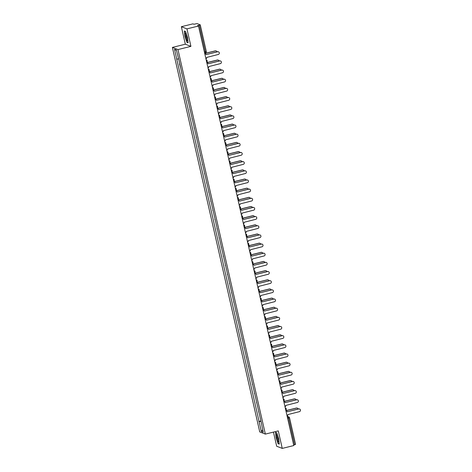 <?xml version="1.0" encoding="UTF-8"?>
<svg xmlns="http://www.w3.org/2000/svg" width="472" height="472" viewBox="0 0 472 472"><rect width="100%" height="100%" fill="white"/><g stroke="black" fill="none" stroke-linecap="round" stroke-linejoin="round"><path stroke-width="0.71" d="M273.459 432.092L276.675 446.241L282.256 448.4L293.802 445.55L198.488 26.025L186.941 28.875L181.36 26.709L185.331 44.209L172.392 47.401L259.753 431.939L265.341 434.098L177.973 49.566L190.918 46.368L186.941 28.875M181.36 26.709L192.906 23.86L193.898 24.243L197.078 23.6L200.258 24.839L206.299 51.436L205.344 51.79L199.302 25.199L200.258 24.839M282.256 448.4L278.279 430.906L265.341 434.098M289.519 417.797L295.572 444.37L294.616 444.724L288.575 418.127L288.085 416.864L287.212 416.528M293.667 444.954L294.616 444.724M199.302 25.199L197.502 25.641L198.488 26.025M179.49 63.897L180.688 67.891M181.844 72.983L182.77 77.048M181.885 73.178L181.572 73.054M183.927 82.146L184.847 86.211M183.968 82.335L183.649 82.211M186.003 91.302L186.93 95.368M186.051 91.491L185.732 91.367M188.086 100.459L189.012 104.524M188.133 100.654L187.815 100.53M190.169 109.616L191.089 113.687M190.21 109.811L189.892 109.687M192.246 118.779L193.172 122.844M192.293 118.968L191.974 118.844M194.328 127.936L195.255 132.001M194.375 128.124L194.057 128M196.411 137.092L197.331 141.157M196.452 137.287L196.134 137.163M198.488 146.255L199.414 150.32M198.535 146.444L198.216 146.32M200.57 155.412L201.497 159.477M200.618 155.601L200.299 155.477M202.653 164.569L203.574 168.634M202.695 164.757L202.376 164.639M204.73 173.725L205.656 177.791M204.777 173.92L204.459 173.796M206.813 182.888L207.739 186.953M206.86 183.077L206.541 182.953M208.895 192.045L209.816 196.11M208.937 192.234L208.618 192.11M210.978 201.202L211.898 205.267M211.019 201.397L210.701 201.273M213.055 210.359L213.981 214.43M213.102 210.553L212.783 210.429M215.138 219.521L216.058 223.586M215.179 219.71L214.86 219.586M217.22 228.678L218.141 232.743M217.262 228.867L216.943 228.743M219.297 237.835L220.223 241.9M219.344 238.03L219.026 237.906M221.38 246.998L222.3 251.063M221.421 247.186L221.102 247.062M223.462 256.154L224.383 260.219M223.504 256.343L223.185 256.219M225.539 265.311L226.466 269.376M225.587 265.5L225.268 265.382M227.622 274.468L228.542 278.533M227.663 274.663L227.345 274.539M229.705 283.631L230.625 287.696M229.746 283.82L229.427 283.696M231.781 292.787L232.708 296.853M231.829 292.976L231.51 292.852M233.864 301.944L234.785 306.009M233.905 302.139L233.587 302.015M235.947 311.101L236.867 315.172M235.988 311.296L235.67 311.172M238.024 320.264L238.95 324.329M238.071 320.453L237.752 320.329M240.106 329.421L241.027 333.486M240.148 329.609L239.829 329.486M242.189 338.577L243.109 342.642M242.23 338.772L241.912 338.648M244.266 347.74L245.192 351.805M244.313 347.929L243.994 347.805M246.349 356.897L247.269 360.962M246.39 357.086L246.071 356.962M248.431 366.054L249.352 370.119M248.473 366.243L248.154 366.124M250.508 375.211L251.434 379.276M250.555 375.405L250.237 375.281M252.591 384.373L253.511 388.438M252.632 384.562L252.313 384.438M254.673 393.53L255.594 397.595M254.715 393.719L254.396 393.595M256.75 402.687L257.677 406.752M256.798 402.882L256.479 402.758M258.833 411.844L259.753 415.915M258.874 412.038L258.556 411.914M178.41 58.917L176.752 59.159L174.51 49.294L176.386 50.02L178.894 59.985L261.24 422.446L263.217 432.21L261.34 431.479L259.104 421.62L260.992 421.343M176.752 59.159L259.104 421.62M172.392 47.401L177.973 49.566M185.331 44.209L190.918 46.368M188.127 42.799L187.461 37.377L185.555 31.471L184.31 30.987L184.971 36.409L186.882 42.315L188.127 42.799M279.306 444.123L278.639 438.7L276.734 432.794L275.489 432.311L276.149 437.739L278.061 443.645L279.306 444.123M260.916 421.006L258.839 421.514M174.51 49.294L176.487 50.457M262.68 429.839L261.34 431.479M187.254 42.226L186.882 42.315M278.433 443.55L278.061 443.645M205.945 58.835A1.209 1.186 111.2 0 0 206.677 57.431L218.265 54.475A1.392 1.369 111.2 0 0 218.459 51.826A1.392 1.369 111.2 0 0 217.651 51.772L206.046 54.64L217.503 51.719A1.392 1.369 -68.8 0 1 218.388 51.802M204.748 53.572A1.209 1.186 -68.8 0 1 205.226 53.684M206.022 54.551A1.209 1.186 111.2 0 0 204.765 53.637M217.031 51.837A1.392 1.369 111.2 0 0 215.415 50.911L204.742 53.542M204.724 53.454L215.273 50.852A1.392 1.369 -68.8 0 1 216.152 50.935M208.028 67.992A1.209 1.186 111.2 0 0 208.76 66.587L220.341 63.631A1.392 1.369 111.2 0 0 220.542 60.982A1.392 1.369 111.2 0 0 219.728 60.935L208.123 63.797L219.586 60.876A1.392 1.369 -68.8 0 1 220.465 60.959M219.114 60.994A1.392 1.369 111.2 0 0 217.498 60.068L206.825 62.705A1.209 1.186 -68.8 0 1 207.308 62.841M208.105 63.708A1.209 1.186 111.2 0 0 206.842 62.794M210.105 77.154A1.209 1.186 111.2 0 0 210.837 75.744L222.424 72.794A1.392 1.369 111.2 0 0 222.619 70.139A1.392 1.369 111.2 0 0 221.81 70.092L210.205 72.954L221.669 70.033A1.392 1.369 -68.8 0 1 222.548 70.116M208.913 71.891A1.209 1.186 -68.8 0 1 209.385 71.998M210.182 72.871A1.209 1.186 111.2 0 0 208.925 71.95M185.219 33.418A3.935 0.643 -103.9 0 0 186.074 38.321A3.935 0.643 -103.9 0 0 187.413 40.486A3.935 0.643 -103.9 0 0 187.449 40.309A3.935 0.643 -103.9 0 0 186.9 36.48A3.935 0.643 -103.9 0 0 185.608 33.158A3.935 0.643 -103.9 0 0 185.219 33.418M186.251 34.409A2.696 0.437 -103.9 0 0 186.593 36.798A2.696 0.437 -103.9 0 0 187.402 39.076M188.098 42.551L186.977 42.12L185.13 36.397L184.481 31.14L185.584 31.571M276.397 434.747A3.935 0.643 -103.9 0 0 277.253 439.644A3.935 0.643 -103.9 0 0 278.592 441.81A3.935 0.643 -103.9 0 0 278.627 441.639A3.935 0.643 -103.9 0 0 278.079 437.809A3.935 0.643 -103.9 0 0 276.787 434.482A3.935 0.643 -103.9 0 0 276.397 434.747M277.43 435.739A2.696 0.437 -103.9 0 0 277.772 438.128A2.696 0.437 -103.9 0 0 278.58 440.4M279.276 443.881L278.155 443.444L276.309 437.721L275.66 432.47L276.763 432.895M206.801 62.617L217.35 60.009A1.392 1.369 -68.8 0 1 218.235 60.091M221.197 70.151A1.392 1.369 111.2 0 0 219.58 69.225L208.907 71.862M208.884 71.773L219.433 69.172A1.392 1.369 -68.8 0 1 220.312 69.248M212.188 86.311A1.209 1.186 111.2 0 0 212.919 84.901L224.507 81.951A1.392 1.369 111.2 0 0 224.702 79.302A1.392 1.369 111.2 0 0 223.893 79.249L212.288 82.116L223.746 79.196A1.392 1.369 -68.8 0 1 224.631 79.272M210.99 81.048A1.209 1.186 -68.8 0 1 211.468 81.154M212.264 82.028A1.209 1.186 111.2 0 0 211.008 81.107M214.27 95.468A1.209 1.186 111.2 0 0 215.002 94.064L226.584 91.108A1.392 1.369 111.2 0 0 226.784 88.459A1.392 1.369 111.2 0 0 225.97 88.406L214.365 91.273L225.828 88.352A1.392 1.369 -68.8 0 1 226.707 88.435M213.073 90.205A1.209 1.186 -68.8 0 1 213.55 90.317M214.347 91.184A1.209 1.186 111.2 0 0 213.084 90.27M216.347 104.631A1.209 1.186 111.2 0 0 217.079 103.22L228.666 100.265A1.392 1.369 111.2 0 0 228.861 97.615A1.392 1.369 111.2 0 0 228.053 97.568L216.424 100.341A1.209 1.186 111.2 0 0 215.167 99.427M215.155 99.368A1.209 1.186 -68.8 0 1 215.627 99.474M216.43 100.341L227.911 97.509A1.392 1.369 -68.8 0 1 228.79 97.592M223.274 79.308A1.392 1.369 111.2 0 0 221.657 78.387L210.984 81.019M210.966 80.93L221.515 78.328A1.392 1.369 -68.8 0 1 222.395 78.411M225.356 88.47A1.392 1.369 111.2 0 0 223.74 87.544L213.067 90.176M213.043 90.093L223.592 87.485A1.392 1.369 -68.8 0 1 224.477 87.568M227.439 97.627A1.392 1.369 111.2 0 0 225.822 96.701L215.149 99.338M215.126 99.25L225.675 96.648A1.392 1.369 -68.8 0 1 226.554 96.725M218.43 113.787A1.209 1.186 111.2 0 0 219.161 112.377L230.749 109.427A1.392 1.369 111.2 0 0 230.944 106.778A1.392 1.369 111.2 0 0 230.135 106.725L218.53 109.593L229.988 106.666A1.392 1.369 -68.8 0 1 230.873 106.749M217.232 108.525A1.209 1.186 -68.8 0 1 217.71 108.631M218.506 109.504A1.209 1.186 111.2 0 0 217.25 108.584M229.516 106.784A1.392 1.369 111.2 0 0 227.899 105.858L217.226 108.495M217.208 108.407L227.758 105.805A1.392 1.369 -68.8 0 1 228.637 105.887M220.512 122.944A1.209 1.186 111.2 0 0 221.244 121.534L232.826 118.584A1.392 1.369 111.2 0 0 233.026 115.935A1.392 1.369 111.2 0 0 232.212 115.882L220.607 118.749L232.071 115.829A1.392 1.369 -68.8 0 1 232.95 115.905M219.315 117.681A1.209 1.186 -68.8 0 1 219.793 117.793M220.589 118.661A1.209 1.186 111.2 0 0 219.327 117.746M231.599 115.941A1.392 1.369 111.2 0 0 229.982 115.02L219.309 117.652M219.285 117.563L229.834 114.961A1.392 1.369 -68.8 0 1 230.719 115.044M222.589 132.101A1.209 1.186 111.2 0 0 223.321 130.697L234.908 127.741A1.392 1.369 111.2 0 0 235.103 125.092A1.392 1.369 111.2 0 0 234.295 125.039L222.69 127.906L234.153 124.986A1.392 1.369 -68.8 0 1 235.032 125.068M221.397 126.838A1.209 1.186 -68.8 0 1 221.869 126.95M222.666 127.818A1.209 1.186 111.2 0 0 221.409 126.903M233.681 125.104A1.392 1.369 111.2 0 0 232.065 124.177L221.392 126.809M221.368 126.726L231.917 124.118A1.392 1.369 -68.8 0 1 232.796 124.201M224.672 141.264A1.209 1.186 111.2 0 0 225.404 139.854L236.991 136.898A1.392 1.369 111.2 0 0 237.186 134.249A1.392 1.369 111.2 0 0 236.378 134.201L224.772 137.063L236.23 134.142A1.392 1.369 -68.8 0 1 237.115 134.225M223.474 136.001A1.209 1.186 -68.8 0 1 223.952 136.107M224.749 136.974A1.209 1.186 111.2 0 0 223.492 136.06M235.758 134.26A1.392 1.369 111.2 0 0 234.142 133.334L223.468 135.971M223.451 135.883L234 133.281A1.392 1.369 -68.8 0 1 234.879 133.358M226.755 150.42A1.209 1.186 111.2 0 0 227.486 149.01L239.068 146.06A1.392 1.369 111.2 0 0 239.269 143.411A1.392 1.369 111.2 0 0 238.454 143.358L226.849 146.226L238.313 143.299A1.392 1.369 -68.8 0 1 239.192 143.382M225.557 145.158A1.209 1.186 -68.8 0 1 226.035 145.264M226.831 146.137A1.209 1.186 111.2 0 0 225.569 145.217M228.832 159.577A1.209 1.186 111.2 0 0 229.563 158.173L241.151 155.217A1.392 1.369 111.2 0 0 241.345 152.568A1.392 1.369 111.2 0 0 240.537 152.515L228.932 155.382L240.395 152.462A1.392 1.369 -68.8 0 1 241.275 152.544M227.64 154.315A1.209 1.186 -68.8 0 1 228.112 154.427M228.908 155.294A1.209 1.186 111.2 0 0 227.651 154.379M230.914 168.734A1.209 1.186 111.2 0 0 231.646 167.33L243.233 164.374A1.392 1.369 111.2 0 0 243.428 161.725A1.392 1.369 111.2 0 0 242.62 161.678L231.014 164.539L242.472 161.619A1.392 1.369 -68.8 0 1 243.357 161.701M242 161.737A1.392 1.369 111.2 0 0 240.384 160.81L229.711 163.448A1.209 1.186 -68.8 0 1 230.194 163.583M230.991 164.451A1.209 1.186 111.2 0 0 229.734 163.536M232.997 177.897A1.209 1.186 111.2 0 0 233.728 176.487L245.31 173.537A1.392 1.369 111.2 0 0 245.511 170.882A1.392 1.369 111.2 0 0 244.697 170.834L233.091 173.696L244.555 170.775A1.392 1.369 -68.8 0 1 245.434 170.858M231.799 172.634A1.209 1.186 -68.8 0 1 232.277 172.74M233.074 173.613A1.209 1.186 111.2 0 0 231.811 172.693M235.074 187.054A1.209 1.186 111.2 0 0 235.805 185.643L247.393 182.693A1.392 1.369 111.2 0 0 247.588 180.044A1.392 1.369 111.2 0 0 246.779 179.991L235.174 182.859L246.638 179.938A1.392 1.369 -68.8 0 1 247.517 180.015M233.882 181.791A1.209 1.186 -68.8 0 1 234.354 181.897M235.156 182.77A1.209 1.186 111.2 0 0 233.894 181.85M237.156 196.21A1.209 1.186 111.2 0 0 237.888 194.806L249.476 191.85A1.392 1.369 111.2 0 0 249.67 189.201A1.392 1.369 111.2 0 0 248.862 189.148L237.257 192.015L248.714 189.095A1.392 1.369 -68.8 0 1 249.6 189.178M235.959 190.948A1.209 1.186 -68.8 0 1 236.437 191.06M237.233 191.927A1.209 1.186 111.2 0 0 235.976 191.012M237.841 143.417A1.392 1.369 111.2 0 0 236.224 142.491L225.551 145.128M225.527 145.04L236.077 142.438A1.392 1.369 -68.8 0 1 236.962 142.52M239.923 152.58A1.392 1.369 111.2 0 0 238.307 151.654L227.634 154.285M227.61 154.197L238.159 151.595A1.392 1.369 -68.8 0 1 239.038 151.677M229.693 163.359L240.242 160.751A1.392 1.369 -68.8 0 1 241.121 160.834M244.083 170.893A1.392 1.369 111.2 0 0 242.466 169.967L231.793 172.605M231.77 172.516L242.319 169.914A1.392 1.369 -68.8 0 1 243.204 169.991M246.166 180.05A1.392 1.369 111.2 0 0 244.549 179.13L233.876 181.761M233.852 181.673L244.402 179.071A1.392 1.369 -68.8 0 1 245.281 179.153M248.242 189.213A1.392 1.369 111.2 0 0 246.626 188.287L235.953 190.918M235.935 190.835L246.484 188.228A1.392 1.369 -68.8 0 1 247.363 188.31M239.239 205.373A1.209 1.186 111.2 0 0 239.971 203.963L251.552 201.007A1.392 1.369 111.2 0 0 251.753 198.358A1.392 1.369 111.2 0 0 250.939 198.311L239.333 201.172L250.797 198.252A1.392 1.369 -68.8 0 1 251.676 198.334M238.041 200.11A1.209 1.186 -68.8 0 1 238.519 200.216M239.316 201.084A1.209 1.186 111.2 0 0 238.053 200.169M250.325 198.37A1.392 1.369 111.2 0 0 248.709 197.443L238.035 200.081M238.018 199.992L248.561 197.39A1.392 1.369 -68.8 0 1 249.446 197.467M241.316 214.53A1.209 1.186 111.2 0 0 242.047 213.12L253.635 210.17A1.392 1.369 111.2 0 0 253.83 207.521A1.392 1.369 111.2 0 0 253.022 207.468L241.416 210.335L252.88 207.409A1.392 1.369 -68.8 0 1 253.759 207.491M240.124 209.267A1.209 1.186 -68.8 0 1 240.596 209.373M241.398 210.246A1.209 1.186 111.2 0 0 240.136 209.326M252.408 207.527A1.392 1.369 111.2 0 0 250.791 206.6L240.118 209.238M240.095 209.149L250.644 206.547A1.392 1.369 -68.8 0 1 251.523 206.63M243.399 223.687A1.209 1.186 111.2 0 0 244.13 222.277L255.718 219.327A1.392 1.369 111.2 0 0 255.912 216.677A1.392 1.369 111.2 0 0 255.104 216.624L243.499 219.492L254.957 216.571A1.392 1.369 -68.8 0 1 255.842 216.648M242.201 218.424A1.209 1.186 -68.8 0 1 242.679 218.536M243.475 219.403A1.209 1.186 111.2 0 0 242.219 218.489M254.485 216.683A1.392 1.369 111.2 0 0 252.868 215.763L242.195 218.394M242.177 218.306L252.726 215.704A1.392 1.369 -68.8 0 1 253.606 215.787M245.481 232.843A1.209 1.186 111.2 0 0 246.213 231.439L257.795 228.483A1.392 1.369 111.2 0 0 257.995 225.834A1.392 1.369 111.2 0 0 257.181 225.781L245.576 228.649L257.039 225.728A1.392 1.369 -68.8 0 1 257.918 225.811M244.284 227.581A1.209 1.186 -68.8 0 1 244.762 227.693M245.558 228.56A1.209 1.186 111.2 0 0 244.295 227.646M256.567 225.846A1.392 1.369 111.2 0 0 254.951 224.92L244.278 227.551M244.26 227.469L254.803 224.861A1.392 1.369 -68.8 0 1 255.688 224.943M247.558 242.006A1.209 1.186 111.2 0 0 248.29 240.596L259.877 237.64A1.392 1.369 111.2 0 0 260.072 234.991A1.392 1.369 111.2 0 0 259.264 234.944L247.658 237.805L259.122 234.885A1.392 1.369 -68.8 0 1 260.001 234.968M246.366 236.743A1.209 1.186 -68.8 0 1 246.838 236.85M247.641 237.717A1.209 1.186 111.2 0 0 246.378 236.802M258.65 235.003A1.392 1.369 111.2 0 0 257.033 234.077L246.36 236.714M246.337 236.625L256.886 234.023A1.392 1.369 -68.8 0 1 257.765 234.1M249.641 251.163A1.209 1.186 111.2 0 0 250.372 249.753L261.96 246.803A1.392 1.369 111.2 0 0 262.155 244.154A1.392 1.369 111.2 0 0 261.346 244.101L249.741 246.968L261.199 244.048A1.392 1.369 -68.8 0 1 262.084 244.124M248.443 245.9A1.209 1.186 -68.8 0 1 248.921 246.006M249.717 246.88A1.209 1.186 111.2 0 0 248.461 245.959M260.727 244.16A1.392 1.369 111.2 0 0 259.11 243.233L248.437 245.871M248.419 245.782L258.969 243.18A1.392 1.369 -68.8 0 1 259.848 243.263M251.723 260.32A1.209 1.186 111.2 0 0 252.455 258.916L264.037 255.96A1.392 1.369 111.2 0 0 264.237 253.311A1.392 1.369 111.2 0 0 263.423 253.257L251.818 256.125L263.282 253.204A1.392 1.369 -68.8 0 1 264.161 253.287M250.526 255.057A1.209 1.186 -68.8 0 1 251.004 255.169M251.8 256.036A1.209 1.186 111.2 0 0 250.538 255.122M262.81 253.322A1.392 1.369 111.2 0 0 261.193 252.396L250.52 255.027M250.502 254.939L261.046 252.337A1.392 1.369 -68.8 0 1 261.93 252.42M253.8 269.477A1.209 1.186 111.2 0 0 254.532 268.072L266.12 265.116A1.392 1.369 111.2 0 0 266.314 262.467A1.392 1.369 111.2 0 0 265.506 262.42L253.901 265.282L265.364 262.361A1.392 1.369 -68.8 0 1 266.243 262.444M264.892 262.479A1.392 1.369 111.2 0 0 263.276 261.553L252.603 264.19A1.209 1.186 -68.8 0 1 253.08 264.326M253.883 265.193A1.209 1.186 111.2 0 0 252.62 264.279M252.579 264.102L263.128 261.494A1.392 1.369 -68.8 0 1 264.007 261.577M255.883 278.639A1.209 1.186 111.2 0 0 256.615 277.229L268.202 274.279A1.392 1.369 111.2 0 0 268.397 271.624A1.392 1.369 111.2 0 0 267.589 271.577L255.983 274.438L267.441 271.518A1.392 1.369 -68.8 0 1 268.326 271.601M254.685 273.377A1.209 1.186 -68.8 0 1 255.163 273.483M255.96 274.356A1.209 1.186 111.2 0 0 254.703 273.435M266.969 271.636A1.392 1.369 111.2 0 0 265.352 270.71L254.679 273.347M254.662 273.258L265.211 270.657A1.392 1.369 -68.8 0 1 266.09 270.733M257.966 287.796A1.209 1.186 111.2 0 0 258.697 286.386L270.279 283.436A1.392 1.369 111.2 0 0 270.48 280.787A1.392 1.369 111.2 0 0 269.665 280.734L258.06 283.601L269.524 280.681A1.392 1.369 -68.8 0 1 270.403 280.757M256.768 282.533A1.209 1.186 -68.8 0 1 257.246 282.639M258.042 283.513A1.209 1.186 111.2 0 0 256.78 282.592M269.052 280.793A1.392 1.369 111.2 0 0 267.435 279.872L256.762 282.504M256.744 282.415L267.288 279.813A1.392 1.369 -68.8 0 1 268.173 279.896M260.042 296.953A1.209 1.186 111.2 0 0 260.774 295.549L272.362 292.593A1.392 1.369 111.2 0 0 272.556 289.944A1.392 1.369 111.2 0 0 271.748 289.891L260.143 292.758L271.606 289.837A1.392 1.369 -68.8 0 1 272.486 289.92M258.851 291.69A1.209 1.186 -68.8 0 1 259.323 291.802M260.125 292.669A1.209 1.186 111.2 0 0 258.863 291.755M271.135 289.955A1.392 1.369 111.2 0 0 269.518 289.029L258.845 291.661M258.821 291.578L269.37 288.97A1.392 1.369 -68.8 0 1 270.25 289.053M262.125 306.116A1.209 1.186 111.2 0 0 262.857 304.706L274.444 301.75A1.392 1.369 111.2 0 0 274.639 299.1A1.392 1.369 111.2 0 0 273.831 299.053L262.225 301.915L273.683 298.994A1.392 1.369 -68.8 0 1 274.568 299.077M260.928 300.853A1.209 1.186 -68.8 0 1 261.405 300.959M262.202 301.826A1.209 1.186 111.2 0 0 260.945 300.912M273.211 299.112A1.392 1.369 111.2 0 0 271.595 298.186L260.922 300.823M260.904 300.735L271.453 298.133A1.392 1.369 -68.8 0 1 272.332 298.21M264.208 315.272A1.209 1.186 111.2 0 0 264.94 313.862L276.521 310.912A1.392 1.369 111.2 0 0 276.722 308.263A1.392 1.369 111.2 0 0 275.908 308.21L264.302 311.077L275.766 308.151A1.392 1.369 -68.8 0 1 276.645 308.234M263.01 310.01A1.209 1.186 -68.8 0 1 263.488 310.116M264.285 310.989A1.209 1.186 111.2 0 0 263.022 310.069M275.294 308.269A1.392 1.369 111.2 0 0 273.677 307.343L263.004 309.98M262.987 309.892L273.53 307.29A1.392 1.369 -68.8 0 1 274.415 307.372M266.285 324.429A1.209 1.186 111.2 0 0 267.016 323.019L278.604 320.069A1.392 1.369 111.2 0 0 278.799 317.42A1.392 1.369 111.2 0 0 277.99 317.367L266.385 320.234L277.849 317.314A1.392 1.369 -68.8 0 1 278.728 317.391M265.093 319.166A1.209 1.186 -68.8 0 1 265.565 319.278M266.367 320.146A1.209 1.186 111.2 0 0 265.105 319.231M277.377 317.426A1.392 1.369 111.2 0 0 275.76 316.505L265.087 319.137M265.063 319.048L275.613 316.447A1.392 1.369 -68.8 0 1 276.492 316.529M268.367 333.586A1.209 1.186 111.2 0 0 269.099 332.182L280.687 329.226A1.392 1.369 111.2 0 0 280.881 326.577A1.392 1.369 111.2 0 0 280.073 326.524L268.468 329.391L279.925 326.471A1.392 1.369 -68.8 0 1 280.81 326.553M267.17 328.323A1.209 1.186 -68.8 0 1 267.648 328.435M268.444 329.303A1.209 1.186 111.2 0 0 267.187 328.388M279.453 326.589A1.392 1.369 111.2 0 0 277.837 325.662L267.164 328.294M267.146 328.211L277.695 325.603A1.392 1.369 -68.8 0 1 278.574 325.686M270.45 342.749A1.209 1.186 111.2 0 0 271.182 341.339L282.763 338.383A1.392 1.369 111.2 0 0 282.964 335.734A1.392 1.369 111.2 0 0 282.15 335.686L270.544 338.548L282.008 335.627A1.392 1.369 -68.8 0 1 282.887 335.71M269.252 337.486A1.209 1.186 -68.8 0 1 269.73 337.592M270.527 338.459A1.209 1.186 111.2 0 0 269.264 337.545M281.536 335.745A1.392 1.369 111.2 0 0 279.92 334.819L269.247 337.456M269.229 337.368L279.772 334.766A1.392 1.369 -68.8 0 1 280.657 334.843M272.527 351.906A1.209 1.186 111.2 0 0 273.258 350.495L284.846 347.545A1.392 1.369 111.2 0 0 285.041 344.896A1.392 1.369 111.2 0 0 284.232 344.843L272.627 347.711L284.091 344.79A1.392 1.369 -68.8 0 1 284.97 344.867M271.335 346.643A1.209 1.186 -68.8 0 1 271.813 346.749M272.609 347.622A1.209 1.186 111.2 0 0 271.347 346.702M283.619 344.902A1.392 1.369 111.2 0 0 282.002 343.976L271.329 346.613M271.306 346.525L281.855 343.923A1.392 1.369 -68.8 0 1 282.734 344.005M274.61 361.062A1.209 1.186 111.2 0 0 275.341 359.658L286.929 356.702A1.392 1.369 111.2 0 0 287.123 354.053A1.392 1.369 111.2 0 0 286.315 354L274.71 356.867L286.168 353.947A1.392 1.369 -68.8 0 1 287.053 354.029M273.412 355.799A1.209 1.186 -68.8 0 1 273.89 355.912M274.686 356.779A1.209 1.186 111.2 0 0 273.43 355.864M285.696 354.065A1.392 1.369 111.2 0 0 284.079 353.139L273.406 355.77M273.388 355.681L283.938 353.08A1.392 1.369 -68.8 0 1 284.817 353.162M276.692 370.219A1.209 1.186 111.2 0 0 277.424 368.815L289.006 365.859A1.392 1.369 111.2 0 0 289.206 363.21A1.392 1.369 111.2 0 0 288.392 363.163L276.787 366.024L288.25 363.104A1.392 1.369 -68.8 0 1 289.13 363.186M287.778 363.222A1.392 1.369 111.2 0 0 286.162 362.295L275.489 364.933A1.209 1.186 -68.8 0 1 275.972 365.068M276.769 365.936A1.209 1.186 111.2 0 0 275.506 365.021M275.471 364.844L286.014 362.236A1.392 1.369 -68.8 0 1 286.899 362.319M278.769 379.382A1.209 1.186 111.2 0 0 279.501 377.972L291.088 375.022A1.392 1.369 111.2 0 0 291.283 372.367A1.392 1.369 111.2 0 0 290.475 372.319L278.869 375.181L290.333 372.26A1.392 1.369 -68.8 0 1 291.212 372.343M277.577 374.119A1.209 1.186 -68.8 0 1 278.055 374.225M278.852 375.098A1.209 1.186 111.2 0 0 277.589 374.178M289.861 372.378A1.392 1.369 111.2 0 0 288.245 371.452L277.571 374.089M277.548 374.001L288.097 371.399A1.392 1.369 -68.8 0 1 288.976 371.476M280.852 388.539A1.209 1.186 111.2 0 0 281.583 387.128L293.171 384.178A1.392 1.369 111.2 0 0 293.366 381.529A1.392 1.369 111.2 0 0 292.557 381.476L280.952 384.344L292.41 381.423A1.392 1.369 -68.8 0 1 293.295 381.5M279.654 383.276A1.209 1.186 -68.8 0 1 280.132 383.382M280.928 384.255A1.209 1.186 111.2 0 0 279.672 383.335M291.938 381.535A1.392 1.369 111.2 0 0 290.321 380.615L279.648 383.246M279.63 383.158L290.18 380.556A1.392 1.369 -68.8 0 1 291.059 380.638M282.935 397.695A1.209 1.186 111.2 0 0 283.666 396.291L295.248 393.335A1.392 1.369 111.2 0 0 295.448 390.686A1.392 1.369 111.2 0 0 294.634 390.633L283.029 393.5L294.493 390.58A1.392 1.369 -68.8 0 1 295.372 390.663M281.737 392.433A1.209 1.186 -68.8 0 1 282.215 392.545M283.011 393.412A1.209 1.186 111.2 0 0 281.749 392.498M294.021 390.698A1.392 1.369 111.2 0 0 292.404 389.772L281.731 392.403M281.713 392.32L292.257 389.713A1.392 1.369 -68.8 0 1 293.142 389.795M285.011 406.858A1.209 1.186 111.2 0 0 285.743 405.448L297.33 402.492A1.392 1.369 111.2 0 0 297.525 399.843A1.392 1.369 111.2 0 0 296.717 399.796L285.112 402.657L296.575 399.737A1.392 1.369 -68.8 0 1 297.454 399.819M283.82 401.595A1.209 1.186 -68.8 0 1 284.297 401.702M285.094 402.569A1.209 1.186 111.2 0 0 283.831 401.654M296.103 399.855A1.392 1.369 111.2 0 0 294.487 398.928L283.814 401.566M283.79 401.477L294.339 398.875A1.392 1.369 -68.8 0 1 295.218 398.952M287.094 416.015A1.209 1.186 111.2 0 0 287.826 414.605L299.413 411.655A1.392 1.369 111.2 0 0 299.608 409.006A1.392 1.369 111.2 0 0 298.8 408.953L287.194 411.82L298.652 408.894A1.392 1.369 -68.8 0 1 299.537 408.976M285.896 410.752A1.209 1.186 -68.8 0 1 286.374 410.858M287.171 411.731A1.209 1.186 111.2 0 0 285.914 410.811M298.18 409.012A1.392 1.369 111.2 0 0 296.563 408.085L285.89 410.723M285.873 410.634L296.422 408.032A1.392 1.369 -68.8 0 1 297.301 408.115M287.33 417.053L288.085 416.864A1.209 1.186 111.2 0 1 289.513 417.755L287.625 418.363M200.246 24.868L206.299 51.436A1.209 1.209 0 0 1 205.408 52.882L204.636 53.07L205.408 52.882L205.344 51.79L204.4 52.026M206.199 59.95A1.209 1.186 -68.8 0 1 207.202 60.864M208.282 69.107A1.209 1.186 -68.8 0 1 209.279 70.021M210.359 78.269A1.209 1.186 -68.8 0 1 211.362 79.178M212.441 87.426A1.209 1.186 -68.8 0 1 213.444 88.341M214.524 96.583A1.209 1.186 -68.8 0 1 215.521 97.497M216.601 105.74A1.209 1.186 -68.8 0 1 217.604 106.654M218.683 114.902A1.209 1.186 -68.8 0 1 219.686 115.811M220.766 124.059A1.209 1.186 -68.8 0 1 221.763 124.974M222.843 133.216A1.209 1.186 -68.8 0 1 223.846 134.131M224.926 142.373A1.209 1.186 -68.8 0 1 225.929 143.287M227.008 151.536A1.209 1.186 -68.8 0 1 228.005 152.45M229.085 160.692A1.209 1.186 -68.8 0 1 230.088 161.607M231.168 169.849A1.209 1.186 -68.8 0 1 232.171 170.764M233.251 179.012A1.209 1.186 -68.8 0 1 234.248 179.92M235.327 188.169A1.209 1.186 -68.8 0 1 236.33 189.083M237.41 197.325A1.209 1.186 -68.8 0 1 238.413 198.24M239.493 206.482A1.209 1.186 -68.8 0 1 240.49 207.397M241.57 215.645A1.209 1.186 -68.8 0 1 242.573 216.554M243.652 224.802A1.209 1.186 -68.8 0 1 244.655 225.716M245.735 233.959A1.209 1.186 -68.8 0 1 246.732 234.873M247.812 243.115A1.209 1.186 -68.8 0 1 248.815 244.03M249.894 252.278A1.209 1.186 -68.8 0 1 250.897 253.193M251.977 261.435A1.209 1.186 -68.8 0 1 252.974 262.349M254.054 270.592A1.209 1.186 -68.8 0 1 255.057 271.506M256.137 279.754A1.209 1.186 -68.8 0 1 257.14 280.663M258.219 288.911A1.209 1.186 -68.8 0 1 259.216 289.826M260.296 298.068A1.209 1.186 -68.8 0 1 261.299 298.982M262.379 307.225A1.209 1.186 -68.8 0 1 263.382 308.139M264.462 316.387A1.209 1.186 -68.8 0 1 265.459 317.296M266.538 325.544A1.209 1.186 -68.8 0 1 267.541 326.459M268.621 334.701A1.209 1.186 -68.8 0 1 269.624 335.616M270.704 343.858A1.209 1.186 -68.8 0 1 271.701 344.772M272.781 353.021A1.209 1.186 -68.8 0 1 273.784 353.935M274.863 362.177A1.209 1.186 -68.8 0 1 275.866 363.092M276.946 371.334A1.209 1.186 -68.8 0 1 277.943 372.249M279.023 380.497A1.209 1.186 -68.8 0 1 280.026 381.406M281.106 389.654A1.209 1.186 -68.8 0 1 282.108 390.568M283.188 398.81A1.209 1.186 -68.8 0 1 284.185 399.725M285.265 407.967A1.209 1.186 -68.8 0 1 286.268 408.882M206.701 62.162A1.209 1.209 0 0 0 206.476 60.021L206.187 59.909M208.783 71.325A1.209 1.209 0 0 0 208.559 69.177L208.27 69.065M210.86 80.482A1.209 1.209 0 0 0 210.642 78.334L210.353 78.222M212.943 89.639A1.209 1.209 0 0 0 212.719 87.497L212.429 87.385M215.025 98.801A1.209 1.209 0 0 0 214.801 96.654L214.512 96.542M217.102 107.958A1.209 1.209 0 0 0 216.884 105.811L216.595 105.698M219.185 117.115A1.209 1.209 0 0 0 218.961 114.973L218.672 114.861M221.268 126.272A1.209 1.209 0 0 0 221.043 124.13L220.754 124.018M223.344 135.434A1.209 1.209 0 0 0 223.126 133.287L222.837 133.175M225.427 144.591A1.209 1.209 0 0 0 225.203 142.444L224.914 142.332M227.51 153.748A1.209 1.209 0 0 0 227.286 151.606L226.997 151.494M229.587 162.905A1.209 1.209 0 0 0 229.368 160.763L229.079 160.651M231.669 172.068A1.209 1.209 0 0 0 231.445 169.92L231.156 169.808M233.752 181.224A1.209 1.209 0 0 0 233.528 179.077L233.239 178.965M235.829 190.381A1.209 1.209 0 0 0 235.611 188.239L235.322 188.127M237.912 199.544A1.209 1.209 0 0 0 237.687 197.396L237.398 197.284M239.994 208.701A1.209 1.209 0 0 0 239.77 206.553L239.481 206.441M242.077 217.857A1.209 1.209 0 0 0 241.853 215.716L241.564 215.604M244.154 227.014A1.209 1.209 0 0 0 243.93 224.873L243.64 224.76M246.237 236.177A1.209 1.209 0 0 0 246.012 234.029L245.723 233.917M248.319 245.334A1.209 1.209 0 0 0 248.095 243.186L247.806 243.074M250.396 254.491A1.209 1.209 0 0 0 250.172 252.349L249.883 252.237M252.479 263.647A1.209 1.209 0 0 0 252.255 261.506L251.965 261.394M254.561 272.81A1.209 1.209 0 0 0 254.337 270.662L254.048 270.55M256.638 281.967A1.209 1.209 0 0 0 256.414 279.819L256.125 279.707M258.721 291.124A1.209 1.209 0 0 0 258.497 288.982L258.208 288.87M260.804 300.286A1.209 1.209 0 0 0 260.579 298.139L260.29 298.027M262.88 309.443A1.209 1.209 0 0 0 262.656 307.296L262.367 307.183M264.963 318.6A1.209 1.209 0 0 0 264.739 316.458L264.45 316.346M267.046 327.757A1.209 1.209 0 0 0 266.822 325.615L266.532 325.503M269.123 336.919A1.209 1.209 0 0 0 268.898 334.772L268.609 334.66M271.205 346.076A1.209 1.209 0 0 0 270.981 343.929L270.692 343.817M273.288 355.233A1.209 1.209 0 0 0 273.064 353.091L272.775 352.979M275.365 364.39A1.209 1.209 0 0 0 275.141 362.248L274.851 362.136M277.447 373.553A1.209 1.209 0 0 0 277.223 371.405L276.934 371.293M279.53 382.709A1.209 1.209 0 0 0 279.306 380.562L279.017 380.45M281.607 391.866A1.209 1.209 0 0 0 281.383 389.724L281.094 389.612M283.69 401.029A1.209 1.209 0 0 0 283.465 398.881L283.176 398.769M285.772 410.186A1.209 1.209 0 0 0 285.548 408.038L285.259 407.926M287.153 416.28L288.787 416.912A1.209 1.209 0 0 1 289.531 417.773L295.572 444.37"/></g></svg>

